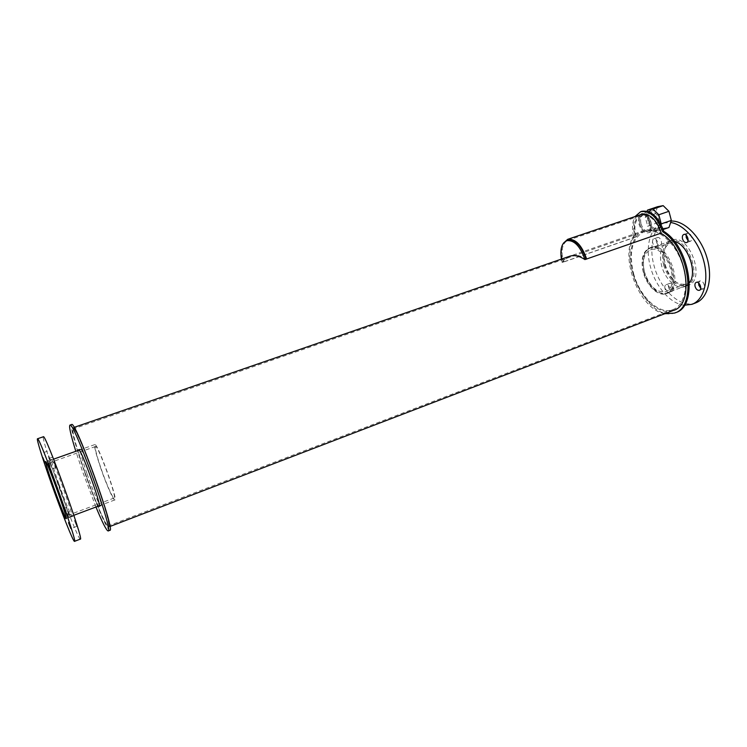 <?xml version="1.0" encoding="UTF-8"?>
<svg xmlns="http://www.w3.org/2000/svg" width="747" height="747" viewBox="0 0 747 747"><rect width="100%" height="100%" fill="white"/><g stroke="black" fill="none" stroke-linecap="round" stroke-linejoin="round"><path stroke-width="0.56" stroke-dasharray="3.73 2.8" d="M644.54 272.179C641.972 260.582 643.933 253.14 650.441 249.853C665.932 243.289 681.768 287.212 665.521 291.675C656.445 292.843 649.46 286.344 644.54 272.179M664.578 264.914C669.443 278.967 676.502 285.354 685.755 284.093C702.357 279.49 686.661 235.949 670.806 242.635C664.139 245.968 662.066 253.392 664.578 264.914M643.597 272.272C640.823 259.816 642.934 251.823 649.927 248.293C666.557 241.234 683.57 288.417 666.119 293.207C656.38 294.467 648.863 287.483 643.597 272.272M663.607 265.017C660.908 252.645 663.14 244.671 670.302 241.085C687.315 233.904 704.188 280.676 686.362 285.615C676.409 286.969 668.826 280.106 663.607 265.017M689.5 282.721L684.654 286.605C676.53 289.845 664.961 279.117 661.609 265.689C658.863 253.14 661.114 245.053 668.36 241.43L674.326 241.374M665.213 264.382C668.556 277.791 680.143 288.491 688.304 285.233C706.401 280.209 689.313 232.831 672.029 240.132C664.755 243.765 662.486 251.851 665.213 264.382M700.705 288.305L703.039 288.93C706.326 287.968 703.123 279.602 699.986 280.956L698.632 282.973M688.043 240.599L690.349 241.253C693.692 240.338 690.77 231.831 687.557 233.139L686.129 235.118M652.766 243.074C652.29 240.851 652.673 239.442 653.914 238.825C656.846 237.621 659.638 245.81 656.566 246.622C654.923 246.837 653.653 245.651 652.766 243.074M656.38 241.804C657.267 244.381 658.537 245.558 660.189 245.343C663.271 244.521 660.488 236.351 657.537 237.546C656.296 238.172 655.903 239.582 656.38 241.804M664.998 288.753C664.541 286.661 664.895 285.326 666.053 284.728C668.938 283.496 671.955 291.535 668.938 292.404C667.248 292.628 665.932 291.414 664.998 288.753M668.574 287.418C669.508 290.079 670.825 291.293 672.524 291.059C675.559 290.191 672.533 282.151 669.648 283.402C668.472 283.991 668.117 285.335 668.574 287.418M684.364 305.234C670.629 304.113 655.567 286.68 650.45 266.884C644.885 247.061 650.049 227.023 662.692 223.138L670.638 222.513M695.606 302.918C680.741 308.885 660.012 289.509 654.017 265.587C648.471 245.8 653.69 225.771 666.38 221.868L671.123 221.047M56.361 485.578C51.496 471.721 49.171 464.139 49.377 462.832C50.329 461.086 70.321 516.513 68.266 515.197C67.678 515.626 61.637 500.546 56.361 485.578M101.303 469.275C106.401 484.056 112.89 498.707 114.104 498.044C117.522 498.819 97.848 444.278 95.513 446.491C94.71 447.985 96.643 455.577 101.303 469.275M56.184 485.326C50.964 470.451 48.471 462.309 48.686 460.899C49.704 458.994 71.189 518.577 68.967 517.139C68.341 517.587 61.852 501.386 56.184 485.326M101.06 469.051C96.046 454.353 93.973 446.192 94.832 444.577C97.334 442.177 118.474 500.798 114.805 499.948C113.488 500.658 106.532 484.915 101.06 469.051M58.994 484.252C64.728 500.518 71.329 516.905 72.02 516.429C74.364 517.858 52.598 457.509 51.468 459.47C51.207 460.918 53.719 469.181 58.994 484.252M74.42 520.416L76.82 526.336L74.42 520.416M53.709 461.823L56.025 467.519L53.709 461.823M48.611 455.633L50.777 461.011L48.611 455.633M68.294 511.293L70.545 516.868L68.294 511.293M80.293 539.129C78.995 539.866 67.109 510.304 56.921 481.432C48.471 457.603 42.177 437.126 43.317 436.762M643.316 272.3C640.496 259.601 642.644 251.45 649.778 247.845C666.735 240.646 684.084 288.762 666.296 293.636C658.294 296.839 646.762 285.896 643.316 272.3M644.418 271.899C647.854 285.494 659.396 296.428 667.407 293.226C685.223 288.342 667.874 240.245 650.898 247.453C643.755 251.057 641.598 259.209 644.418 271.899M639.908 224.193C638.9 219.478 639.703 216.471 642.327 215.173C648.415 212.755 653.952 229.843 647.621 231.467C644.278 231.887 641.71 229.46 639.908 224.193C638.9 219.478 639.703 216.471 642.327 215.173C648.415 212.755 653.952 229.843 647.621 231.467C644.278 231.887 641.71 229.46 639.908 224.193M641.029 223.811C642.831 229.077 645.399 231.495 648.751 231.075C655.091 229.45 649.554 212.372 643.456 214.791C640.833 216.088 640.02 219.095 641.029 223.811M664.811 313.731C640.058 310.061 619.235 258.173 633.549 236.267L634.661 235.884C632.167 223.222 634.474 215.052 641.57 211.392M675.447 312.676C649.657 323.712 617.424 261.758 634.661 235.884M633.549 236.267C631.757 228.339 632.251 221.775 635.025 216.555M648.863 221.131C650.656 226.378 653.233 228.787 656.604 228.349C663 226.715 657.491 209.683 651.347 212.12C648.695 213.427 647.864 216.434 648.863 221.131M644.969 214.053C651.421 216.527 653.868 231.495 648.088 232.849C644.175 233.344 641.159 230.506 639.058 224.333C638.05 220.141 638.48 216.947 640.328 214.762M648.004 221.28C646.827 215.771 647.798 212.26 650.908 210.719C658.107 207.862 664.559 227.816 657.071 229.731C653.121 230.244 650.105 227.424 648.004 221.28M645.277 217.19L655.278 213.791L657.649 222.709L647.677 226.145L645.277 217.19L647.135 211.205M657.649 222.709L663.289 228.377L653.298 231.85L647.677 226.145M663.205 229.478L653.298 231.85M663.289 228.377L668.967 227.471M661.058 224.436L658.919 230.972M657.528 206.714L655.278 213.791M661.216 233.083L586.134 259.162C580.55 255.493 575.479 254.382 570.923 255.819C567.869 256.847 565.358 258.938 563.387 262.104C560.708 250.703 562.164 243.447 567.767 240.329C562.164 243.447 560.708 250.703 563.387 262.104L562.893 262.169C560.866 254.456 561.006 248.163 563.322 243.298M641.271 214.445C634.81 217.863 632.858 225.398 635.426 237.023L635.968 236.939C633.503 225.65 635.436 218.432 641.766 215.276C649.871 214.24 656.165 220.206 660.637 233.167M635.426 237.023L562.893 262.169M635.968 236.939L562.211 262.514C564.172 259.349 566.674 257.257 569.728 256.23L570.923 255.819M562.211 262.514L561.417 259.097M98.557 506.036C95.7 501.601 91.321 491.134 85.438 474.634C81.087 462.038 78.752 453.952 78.444 450.376M87.119 474.028C92.759 490.256 99.706 506.447 100.836 505.812C104.132 506.868 82.459 446.781 80.368 449.068C79.696 450.656 81.946 458.975 87.119 474.028M95.961 507.017L82.646 471.796L75.82 451.3M109.818 530.305C107.633 531.378 94.673 501.069 84.29 471.198C75.634 446.557 69.714 425.155 71.6 424.539M84.784 471.693C76.736 448.779 71.31 429.039 73.215 428.918C76.642 424.641 113.955 528.082 108.203 525.916C106.214 526.915 94.327 499.145 84.784 471.693M633.503 273.281C639.367 296.363 658.994 315.197 672.851 309.632C684.971 305.495 689.537 283.617 681.815 262.477C674.261 241.281 656.697 227.097 644.624 231.365C632.307 237.602 628.601 251.571 633.503 273.281M84.663 471.572C76.437 448.144 70.881 427.947 72.832 427.816C76.325 423.428 114.496 529.249 108.604 527.008C106.569 528.036 94.411 499.622 84.663 471.572M673.224 310.5C659.041 316.196 638.974 296.933 632.97 273.337C627.461 253.803 632.242 234.175 644.353 230.459C649.376 228.862 654.839 229.787 660.759 233.241M670.806 242.635L650.441 249.853M685.755 284.093L665.521 291.675M670.302 241.085L649.927 248.293M686.362 285.615L666.119 293.207M672.029 240.132L668.36 241.43M688.304 285.233L684.654 286.605M699.986 280.956L696.297 282.347M703.039 288.93L699.397 290.312M687.557 233.139L683.822 234.455M690.349 241.253L686.67 242.57M657.537 237.546L653.914 238.825M660.189 245.343L656.566 246.622M669.648 283.402L666.053 284.728M672.524 291.059L668.938 292.404M666.38 221.868L662.692 223.138M95.513 446.491L49.377 462.832M114.104 498.044L68.266 515.197M94.832 444.577L79.219 450.096M53.579 459.162L48.686 460.899M114.805 499.948L99.323 505.747M73.86 515.299L68.967 517.139M51.468 459.47L45.614 461.543M72.02 516.429L66.212 518.605M73.131 516.149L67.183 518.381M76.82 526.336L70.881 528.587M52.337 457.257L46.295 459.386M56.025 467.519L50.002 469.667M47.276 451.272L41.543 453.28M50.777 461.011L45.053 463.037M67.053 507.204L61.394 509.305M70.545 516.868L64.905 518.988M650.898 247.453L649.778 247.845M667.407 293.226L666.296 293.636M643.456 214.791L651.347 212.12M648.751 231.075L656.604 228.349M648.368 211.578L641.897 213.773M657.071 229.731L648.088 232.849M567.963 240.263L641.766 215.276M80.368 449.068L78.65 449.685M100.836 505.812L99.155 506.438M644.624 231.365L73.215 428.918M672.851 309.632L108.203 525.916M644.353 230.459L569.728 256.23M74.13 427.368L72.832 427.816M109.958 526.495L108.604 527.008"/><path stroke-width="1.12" d="M674.326 241.374C687.548 244.092 697.838 272.132 689.5 282.721M695.102 286.54C694.635 284.374 695.037 282.973 696.297 282.347C699.416 280.993 702.628 289.369 699.351 290.331C697.502 290.592 696.083 289.332 695.102 286.54M698.632 282.973L698.781 285.149L700.705 288.305M682.534 238.9C682.048 236.594 682.478 235.118 683.822 234.455C687.016 233.148 689.948 241.673 686.624 242.579C684.831 242.831 683.468 241.598 682.534 238.9M686.129 235.118L686.26 237.574L688.043 240.599M670.638 222.513C683.85 224.249 698.753 241.365 703.87 261.459C709.09 281.544 703.515 300.257 691.965 304.318L684.364 305.234M671.123 221.047C684.429 220.44 700.826 236.762 706.942 257.622C713.189 278.454 707.726 298.688 695.606 302.918L692.394 304.15M53.298 486.316C47.995 471.217 45.436 462.963 45.614 461.543C46.538 459.648 68.35 520.117 66.194 518.614C65.605 519.053 59.06 502.61 53.298 486.316M68.5 522.639L70.881 528.587L68.5 522.639M47.705 463.952L49.993 469.667L47.705 463.952M42.906 457.64L45.053 463.037L42.906 457.64M62.673 513.385L64.896 518.988L62.673 513.385M51.338 483.449C42.747 459.274 36.286 438.629 37.481 438.778C38.984 434.931 78.5 544.507 74.476 541.36C73.346 542.033 61.562 512.367 51.338 483.449M43.317 436.762L43.363 436.752C45.222 432.784 84.654 542.135 80.293 539.129L74.513 541.351M635.025 216.555L640.683 211.681C649.899 210.402 657.229 217.097 662.673 231.775L663.822 231.374C690.798 247.724 698.594 306.896 675.447 312.676L674.774 312.937M662.673 231.775C689.64 248.144 697.455 307.334 674.336 313.105L664.811 313.731M641.57 211.392L641.822 211.308C651.048 210.01 658.378 216.705 663.822 231.374M640.328 214.762L641.897 213.773L644.969 214.053M671.338 220.412L668.938 211.308L658.807 214.762L661.235 223.895L671.338 220.412L668.967 227.471L663.205 229.478M661.235 223.895L661.058 224.436M668.938 211.308L663.177 205.64L653.074 209.048L658.807 214.762M663.177 205.64L657.528 206.714L647.481 210.103L653.074 209.048M647.135 211.205L647.481 210.103M641.271 214.445L641.496 214.37C649.965 213.287 656.538 219.534 661.216 233.083L586.134 259.162C581.493 245.8 575.442 239.498 567.963 240.263C575.442 239.498 581.493 245.8 586.134 259.162L584.92 259.582C579.345 255.913 574.284 254.792 569.728 256.23L74.13 427.368M563.322 243.298L567.673 239.329C575.489 238.536 581.82 245.119 586.666 259.088M561.417 259.097C559.914 249.181 561.688 243.036 566.758 240.674C574.228 239.908 580.279 246.221 584.92 259.582M78.444 450.376L78.65 449.685C80.676 447.406 102.367 507.53 99.127 506.447L98.557 506.036M75.82 451.3C70.75 434.969 68.789 426.248 69.938 425.108C73.533 420.402 114.31 533.451 108.11 530.958C106.429 530.519 102.376 522.536 95.961 507.017M71.6 424.539L71.665 424.52C75.372 419.767 116.121 532.751 109.818 530.305L108.175 530.93M660.759 233.241C686.857 247.024 695.625 304.935 673.224 310.5L109.958 526.495M79.219 450.096L53.579 459.162M99.323 505.747L73.86 515.299M43.363 436.752L37.481 438.778M640.683 211.681L641.822 211.308M650.908 210.719L648.368 211.578M567.673 239.329L641.496 214.37M566.758 240.674L567.963 240.263M71.665 424.52L69.938 425.108"/></g></svg>
